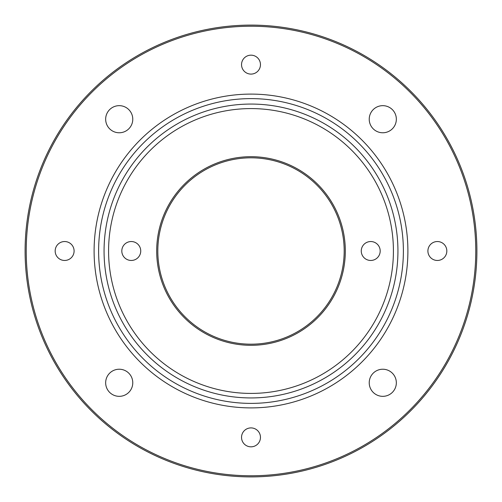<?xml version="1.0" encoding="UTF-8"?>
<svg xmlns="http://www.w3.org/2000/svg" width="502" height="502" viewBox="0 0 502 502"><rect width="100%" height="100%" fill="white"/><g stroke="black" fill="none" stroke-linecap="round" stroke-linejoin="round"><path stroke-width="0.75" d="M64.632 241.537A9.463 9.463 0 0 1 72.828 255.731A9.463 9.463 0 0 1 56.437 255.731A9.463 9.463 0 0 1 64.632 241.537M260.463 64.632A9.463 9.463 0 0 1 246.269 72.828A9.463 9.463 0 0 1 246.269 56.437A9.463 9.463 0 0 1 260.463 64.632M437.367 260.463A9.463 9.463 0 0 1 429.172 246.269A9.463 9.463 0 0 1 445.563 246.269A9.463 9.463 0 0 1 437.367 260.463M241.537 437.367A9.463 9.463 0 0 1 255.731 429.172A9.463 9.463 0 0 1 255.731 445.563A9.463 9.463 0 0 1 241.537 437.367M157.816 251A93.184 93.184 0 0 1 251 157.816A93.184 93.184 0 0 1 344.184 251A93.184 93.184 0 0 1 251 344.184A93.184 93.184 0 0 1 157.816 251M345.313 251A94.313 94.313 0 0 0 203.843 169.325A94.313 94.313 0 0 0 203.843 332.675A94.313 94.313 0 0 0 345.313 251M361.264 251A9.463 9.463 0 0 1 375.458 242.805A9.463 9.463 0 0 1 375.458 259.195A9.463 9.463 0 0 1 361.264 251M121.81 251A9.463 9.463 0 0 1 136.004 242.805A9.463 9.463 0 0 1 136.004 259.195A9.463 9.463 0 0 1 121.81 251M26.229 251A224.77 224.77 0 0 1 363.385 56.343A224.77 224.77 0 0 1 363.385 445.657A224.77 224.77 0 0 1 26.229 251M25.1 251A225.9 225.9 0 0 0 251 476.9A225.9 225.9 0 0 0 476.9 251A225.9 225.9 0 0 0 251 25.1A225.9 225.9 0 0 0 25.1 251M382.781 369.227A13.554 13.554 0 0 1 394.522 389.558A13.554 13.554 0 0 1 371.041 389.558A13.554 13.554 0 0 1 382.781 369.227M132.773 382.781A13.554 13.554 0 0 1 112.442 394.522A13.554 13.554 0 0 1 112.442 371.041A13.554 13.554 0 0 1 132.773 382.781M119.219 132.773A13.554 13.554 0 0 1 107.478 112.442A13.554 13.554 0 0 1 130.959 112.442A13.554 13.554 0 0 1 119.219 132.773M369.227 119.219A13.554 13.554 0 0 1 389.558 107.478A13.554 13.554 0 0 1 389.558 130.959A13.554 13.554 0 0 1 369.227 119.219M251 108.583A142.417 142.417 0 0 1 374.335 322.209A142.417 142.417 0 0 1 127.665 322.209A142.417 142.417 0 0 1 251 108.583M251 94.1A156.9 156.9 0 0 0 115.121 329.45A156.9 156.9 0 0 0 386.879 329.45A156.9 156.9 0 0 0 251 94.1M251 104.065A146.935 146.935 0 0 0 104.065 251A146.935 146.935 0 0 0 251 397.935A146.935 146.935 0 0 0 397.935 251A146.935 146.935 0 0 0 251 104.065M251 98.618A152.382 152.382 0 0 1 403.382 251A152.382 152.382 0 0 1 251 403.382A152.382 152.382 0 0 1 98.618 251A152.382 152.382 0 0 1 251 98.618"/></g></svg>
